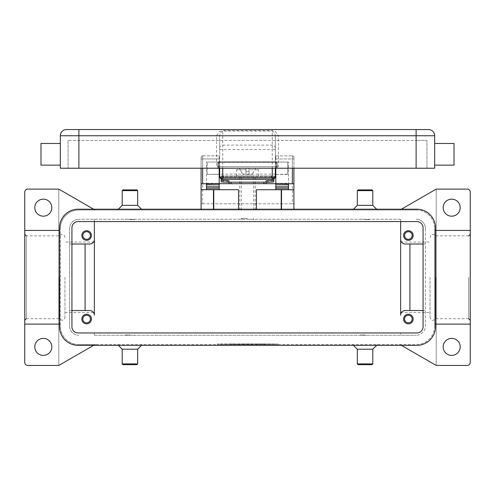 <?xml version="1.0" encoding="UTF-8"?>
<svg xmlns="http://www.w3.org/2000/svg" width="495" height="495" viewBox="0 0 495 495"><rect width="100%" height="100%" fill="white"/><g stroke="black" fill="none" stroke-linecap="round" stroke-linejoin="round"><path stroke-width="0.37" stroke-dasharray="2.48 1.86" d="M430.031 277.274L430.031 317.153L430.031 277.274M435.804 277.274L435.804 318.7L435.804 277.274M470.25 277.274L470.25 320.246L470.25 277.274M401.389 345.337L400.764 344.978A3.094 3.094 0 0 0 399.218 344.563A3.094 3.094 0 0 1 400.764 344.978L435.501 365.038A3.094 3.094 0 0 0 436.219 365.335L436.219 189.22A3.094 3.094 0 0 1 437.048 189.102L467.156 189.102A3.094 3.094 0 0 1 470.25 192.196L470.25 362.352A3.094 3.094 0 0 1 467.156 365.446L437.048 365.446A3.094 3.094 0 0 1 436.219 365.335L436.219 189.22A3.094 3.094 0 0 0 435.501 189.517L400.764 209.577A3.094 3.094 0 0 1 399.218 209.985A3.094 3.094 0 0 0 400.764 209.577L401.389 209.212M460.195 207.665A8.508 8.508 0 0 0 451.688 199.163A8.508 8.508 0 0 0 443.18 207.665A8.508 8.508 0 0 0 451.688 216.173A8.508 8.508 0 0 0 460.195 207.665M460.195 346.884A8.508 8.508 0 0 0 451.688 338.376A8.508 8.508 0 0 0 443.18 346.884A8.508 8.508 0 0 0 451.688 355.391A8.508 8.508 0 0 0 460.195 346.884M434.672 326.001L434.672 228.548L434.672 326.001A18.562 18.562 0 0 1 416.109 344.563L95.783 344.563A3.094 3.094 0 0 0 94.978 344.675A3.094 3.094 0 0 1 95.783 344.563M93.611 209.212L94.236 209.577A3.094 3.094 0 0 0 95.783 209.991A3.094 3.094 0 0 1 94.236 209.577L59.499 189.517A3.094 3.094 0 0 0 58.781 189.22L58.781 365.335L58.781 189.22A3.094 3.094 0 0 0 57.952 189.102L27.844 189.102A3.094 3.094 0 0 0 24.75 192.196L24.75 362.352A3.094 3.094 0 0 0 27.844 365.446L57.952 365.446A3.094 3.094 0 0 0 59.499 365.038L94.236 344.978A3.094 3.094 0 0 1 94.978 344.675A3.094 3.094 0 0 0 94.236 344.978L93.611 345.337M416.109 209.991L78.891 209.991A18.562 18.562 0 0 0 60.328 228.554A18.562 18.562 0 0 1 78.891 209.991L399.218 209.991M416.109 209.985A18.562 18.562 0 0 1 434.672 228.548A18.562 18.562 0 0 0 416.109 209.985L399.218 209.985M238.528 209.212L238.528 209.985L213.778 209.985M293.906 209.212L293.906 209.985L213.469 209.991L213.778 209.212M293.906 209.985L281.222 209.991L281.222 209.212M281.222 209.985L256.472 209.985M293.906 189.721L256.472 189.721L256.472 209.991L238.528 209.991M201.094 189.721L238.528 189.721L238.528 209.985M372.797 205.351L357.328 205.351M372.797 190.649L357.328 190.649M372.023 189.882L358.102 189.882M122.203 205.351L137.672 205.351M122.203 190.649L137.672 190.649M122.977 189.882L136.898 189.882M34.805 346.884A8.508 8.508 0 0 0 43.312 355.391A8.508 8.508 0 0 0 51.82 346.884A8.508 8.508 0 0 0 43.312 338.376A8.508 8.508 0 0 0 34.805 346.884M34.805 207.665A8.508 8.508 0 0 0 43.312 216.173A8.508 8.508 0 0 0 51.82 207.665A8.508 8.508 0 0 0 43.312 199.163A8.508 8.508 0 0 0 34.805 207.665M435.445 324.114L470.25 324.114M78.891 344.563L416.109 344.563A18.562 18.562 0 0 0 434.672 326.007M24.75 324.114L60.328 324.114L60.328 326.007A18.562 18.562 0 0 0 78.891 344.57L95.783 344.57M219.656 344.563L277.664 344.563L217.336 343.945L277.664 343.945L247.5 343.945L247.5 344.563L219.656 344.563L219.656 343.951L247.5 343.951L219.656 343.951M372.797 349.204L357.328 349.204M372.797 363.899L357.328 363.899M372.023 364.673L358.102 364.673M122.203 349.204L137.672 349.204M122.203 363.899L137.672 363.899M122.977 364.673L136.898 364.673M78.891 344.57A18.562 18.562 0 0 1 60.328 326.007L60.328 228.554L60.328 324.114L59.555 324.114M59.555 230.435L24.75 230.435M24.75 277.274L24.75 320.246L24.75 277.274M59.196 277.274L59.196 318.7L59.196 277.274M64.969 277.274L64.969 317.153L64.969 277.274M470.25 230.435L435.445 230.435M94.359 277.274L94.359 242.036L94.359 277.274M400.641 277.274L400.641 312.512L400.641 277.274M217.336 344.563L217.336 343.945M275.344 343.951L247.5 343.951L275.344 343.951L275.344 344.563L247.5 344.563L247.5 343.951L250.977 343.951L250.977 344.563L247.5 344.563L275.344 344.563M277.664 344.563L277.664 343.945M255.618 344.563L264.899 344.563L255.618 344.563L255.618 343.951L255.618 344.563M232.186 344.563L234.506 344.563L232.186 344.563L232.186 343.951L232.186 344.563M236.827 344.563L248.663 344.563L236.827 344.563L236.827 343.951L236.827 344.563M244.016 343.951L244.016 344.563L244.016 343.951L247.5 343.951L247.5 344.563L241.696 344.563L253.298 344.563L250.977 344.563L250.977 343.951M251.2 344.563L251.2 343.951L243.8 343.951L243.8 344.563M241.696 344.563L241.696 343.951L241.696 344.563M247.5 344.563L247.5 343.951L247.5 344.563M253.298 344.563L253.298 343.951L253.298 344.563M239.147 343.951L239.147 344.563L239.147 343.951L248.082 343.951L248.082 344.563M239.147 343.945L237.408 343.945M237.408 344.563L237.408 343.951L246.918 343.951L246.918 344.563M246.918 343.945L248.082 343.945M234.506 344.563L234.506 343.951L234.506 344.563M234.506 343.945L232.186 343.945L234.506 343.945M257.363 343.945L255.618 343.945L257.363 343.945M257.363 343.951L264.324 343.951L257.363 343.951L257.363 344.563L257.363 343.951M264.324 343.945L263.161 343.945L264.324 343.945M263.161 343.951L257.938 343.951L263.742 343.951L257.938 343.951L263.161 343.951L263.161 344.563L263.161 343.951M257.938 344.563L257.938 343.951L257.938 344.563M94.359 335.282L94.359 332.962L94.359 335.282L400.641 335.282L400.641 332.962L400.641 335.282L416.109 335.282L94.359 335.282M94.359 315.173L94.359 239.382A4.641 4.641 0 0 1 89.719 244.023M94.359 221.587L94.359 219.273L94.359 221.587M400.641 219.273L400.641 221.587L400.641 219.273L78.891 219.273L400.641 219.273M400.641 239.376L400.641 315.173A4.641 4.641 0 0 1 405.281 310.532L425.391 310.532L425.391 326.001A9.281 9.281 0 0 1 416.109 335.282A9.281 9.281 0 0 0 425.391 326.001L425.391 228.548A9.281 9.281 0 0 0 416.109 219.266A9.281 9.281 0 0 1 425.391 228.548M89.719 310.532L69.609 310.532L69.609 244.023L89.719 244.016M71.93 310.532L69.609 310.532L69.609 326.001M69.609 244.023L69.609 228.554A9.281 9.281 0 0 1 78.891 219.273A9.281 9.281 0 0 0 69.609 228.554L69.609 326.007A9.281 9.281 0 0 0 78.891 335.288A9.281 9.281 0 0 1 69.609 326.007M423.07 227.774A6.188 6.188 0 0 0 416.883 221.587L78.117 221.587A6.188 6.188 0 0 0 71.93 227.774L71.93 326.774A6.188 6.188 0 0 0 78.117 332.962L416.883 332.962A6.188 6.188 0 0 0 423.07 326.774L423.07 227.774M425.391 228.554L425.391 310.532L423.07 310.532M405.281 244.016L425.391 244.023M423.07 244.016L425.391 244.016M78.117 209.212L416.883 209.212A18.562 18.562 0 0 1 435.445 227.774L435.445 326.774A18.562 18.562 0 0 1 416.883 345.337L78.117 345.337A18.562 18.562 0 0 1 59.555 326.774L59.555 227.774A18.562 18.562 0 0 1 78.117 209.212M71.93 244.016L69.609 244.016M81.83 235.509A4.795 4.795 0 0 0 86.625 240.304A4.795 4.795 0 0 0 91.42 235.509A4.795 4.795 0 0 0 86.625 230.713A4.795 4.795 0 0 0 81.83 235.509M129.938 219.273L125.297 219.273L129.938 219.273M365.062 219.273L360.422 219.273L365.062 219.273M247.5 219.273L253.688 219.273L247.5 219.273M247.5 218.493L241.312 218.493L247.5 218.493M365.062 219.582L369.703 219.582L365.062 219.582M129.938 219.582L134.578 219.582L129.938 219.582M403.58 235.509A4.795 4.795 0 0 0 408.375 240.304A4.795 4.795 0 0 0 413.17 235.509A4.795 4.795 0 0 0 408.375 230.713A4.795 4.795 0 0 0 403.58 235.509M129.938 335.282L134.578 335.282L129.938 335.282M365.062 335.282L369.703 335.282L365.062 335.282M365.062 334.973L360.422 334.973L365.062 334.973M129.938 334.973L125.297 334.973L129.938 334.973M81.83 319.04A4.795 4.795 0 0 0 86.625 323.835A4.795 4.795 0 0 0 91.42 319.04A4.795 4.795 0 0 0 86.625 314.245A4.795 4.795 0 0 0 81.83 319.04M403.58 319.04A4.795 4.795 0 0 0 408.375 323.841A4.795 4.795 0 0 0 413.17 319.04A4.795 4.795 0 0 0 408.375 314.245A4.795 4.795 0 0 0 403.58 319.04M82.82 319.04A3.805 3.805 0 0 0 86.625 322.845A3.805 3.805 0 0 0 90.43 319.04A3.805 3.805 0 0 0 86.625 315.235A3.805 3.805 0 0 0 82.82 319.04M404.57 235.509A3.805 3.805 0 0 0 408.375 239.314A3.805 3.805 0 0 0 412.18 235.509A3.805 3.805 0 0 0 408.375 231.703A3.805 3.805 0 0 0 404.57 235.509M82.82 235.509A3.805 3.805 0 0 0 86.625 239.314A3.805 3.805 0 0 0 90.43 235.509A3.805 3.805 0 0 0 86.625 231.703A3.805 3.805 0 0 0 82.82 235.509M404.57 319.04A3.805 3.805 0 0 0 408.375 322.845A3.805 3.805 0 0 0 412.18 319.04A3.805 3.805 0 0 0 408.375 315.235A3.805 3.805 0 0 0 404.57 319.04M201.094 209.985L201.094 209.212M201.094 203.798L201.094 157.391A1.547 1.547 0 0 1 202.641 155.845L202.641 203.798L201.094 203.798L293.906 203.798L292.359 203.798L292.359 158.938L293.906 158.938L293.906 203.798M293.906 168.226L293.906 157.398M202.641 155.845L219.192 155.845L219.192 177.507L275.808 177.507L275.808 158.938L292.359 158.938L292.359 155.845A1.547 1.547 0 0 1 293.906 157.391L293.906 158.938M213.469 209.991L213.469 209.212M256.472 209.991L256.472 209.212M281.531 209.212L281.531 209.991M202.641 168.226L202.641 155.851A1.547 1.547 0 0 0 201.094 157.398L201.094 168.226M202.641 203.798L292.359 203.798M275.808 155.851L292.359 155.851L275.808 155.851L275.808 168.226M275.808 158.945L292.359 158.945L292.359 155.851A1.547 1.547 0 0 1 293.906 157.391A1.547 1.547 0 0 0 293.455 156.302A1.547 1.547 0 0 1 293.906 157.391M219.192 168.226L219.192 155.851L202.641 155.851M275.808 158.938L275.808 155.845M275.808 177.507L275.808 189.579M288.492 186.788L288.492 189.721M264.943 183.695L230.057 183.695M219.192 189.579L219.192 177.507M206.508 189.721L206.508 186.788M206.508 184.839L206.508 162.038L206.508 184.839M288.492 184.814L288.492 162.038L288.492 184.814M275.808 162.038L288.492 162.038L275.808 162.038M206.508 162.038L219.192 162.038L206.508 162.038M288.492 183.695L275.808 183.695M219.192 183.695L206.508 183.695M275.084 177.507L219.916 177.507M221.203 181.826L221.203 177.507L273.797 177.507L273.797 181.826M271.631 177.507L271.631 175.954L273.797 175.954L273.797 177.507M221.203 177.507L221.203 175.954L223.369 175.954L223.369 177.507M271.631 175.954L223.369 175.954M228.938 183.484L228.938 182.37M266.062 182.37L266.062 183.484M221.203 175.96L221.203 178.949M221.203 175.954L273.797 175.954M273.797 178.949L273.797 175.96M247.5 175.954L236.672 175.954L247.5 175.954M247.5 171.313L249.047 171.313L249.047 169.773L249.047 171.313L245.953 171.313L249.047 171.313L249.047 174.413L249.047 168.226L255.711 168.226L252.141 174.413L255.711 168.226L249.047 168.226L249.047 174.413L252.141 174.413L249.047 174.413L249.047 171.313L245.953 171.313L245.953 174.413L245.953 169.773L245.953 171.313L247.5 171.313M249.047 169.773L249.047 168.226L249.047 169.773L258.328 169.773L249.047 169.773M249.047 174.413L245.953 174.413L245.953 168.226L245.953 174.413L242.859 174.413L249.047 174.413M245.953 168.226L245.953 169.773L245.953 168.226L238.219 168.226L245.953 168.226M239.289 168.226L242.859 174.413L239.289 168.226M249.047 168.226L256.781 168.226L249.047 168.226M247.5 219.266L252.914 219.266L247.5 219.266M247.5 209.985L239.766 209.985L247.5 209.985M247.5 175.96L253.688 175.96L247.5 175.96M219.656 174.122L219.656 162.032L207.281 162.032L207.281 174.407L219.656 174.122L219.656 162.323L275.344 162.323L275.344 174.407L287.719 174.122L287.719 162.032L275.344 162.032L275.344 174.122L219.656 174.122M219.656 148.085A3.094 2.989 180 0 1 222.75 145.097L222.75 176.269L219.656 176.269L219.656 135.543L219.656 166.673M278.438 166.679L219.656 166.679L219.656 168.226M275.344 166.673L275.344 135.543L274.44 132.709L272.25 131.026L222.75 131.026L220.56 132.709L219.656 135.543L216.562 135.611L219.817 131.361L222.75 130.606L272.25 130.606L275.183 131.361L278.438 135.611L278.438 166.673L216.562 166.673L216.562 135.611M219.656 135.741L78.891 135.741L78.891 129.554L416.109 129.554L416.109 135.741L275.344 135.741M219.656 149.583L272.25 149.583L272.25 176.269L222.75 176.269L222.75 179.363L272.25 179.363L272.25 176.269L275.344 176.269L275.344 135.543L278.438 135.611M219.656 166.679L216.562 166.679M275.344 168.226L275.344 166.679M68.062 140.376L68.062 168.226L68.062 140.382L416.109 140.382L416.109 168.226L416.109 135.741L434.672 135.741L434.672 168.226L60.328 168.226L60.328 135.741A6.188 6.188 0 0 1 66.516 129.554M434.672 165.132L434.672 143.47L434.672 165.132L454.008 165.132L454.008 143.47M218.109 168.226L218.109 162.038L276.891 162.038L276.891 168.226M60.328 165.132L40.992 165.132L40.992 143.476M426.938 168.226L426.938 140.382L416.109 140.382L426.938 140.382L426.938 168.226M416.109 168.226L416.109 140.382L68.062 140.382M287.719 174.122L287.719 162.323M207.281 174.122L207.281 162.323M468.703 277.274L468.703 318.7L468.703 277.274M64.969 237.402C64.777 235.527 63.75 234.494 61.875 234.302L59.196 235.855L26.297 235.855L26.297 277.274L26.297 235.849M26.297 277.274L26.297 318.7L26.297 277.274M264.324 344.563L264.324 343.951L264.324 344.563M263.742 344.563L263.742 343.951L263.742 344.563M292.359 168.226L292.359 158.945L293.906 158.945M201.094 157.391A1.547 1.547 0 0 1 201.545 156.302A1.547 1.547 0 0 0 201.094 157.398M219.192 158.938L201.094 158.938M201.094 158.945L219.192 158.945M292.359 155.851A1.547 1.547 0 0 1 293.455 156.302M275.808 183.292L288.492 183.292M206.508 183.292L219.192 183.292M221.203 178.052L273.797 178.052M221.203 176.511L273.797 176.511M245.953 169.773L236.672 169.773L245.953 169.773M275.344 148.085A3.094 2.989 0 0 0 272.25 145.097L222.75 145.097L222.75 130.606M275.344 149.583L272.25 149.583L272.25 130.606M78.891 168.226L78.891 135.741L60.328 135.741M222.75 168.226L222.75 166.679M272.25 166.679L272.25 168.226M468.703 318.7L435.804 318.7C436.114 318.978 435.223 319.492 433.125 320.246C431.999 320.735 430.966 319.702 430.031 317.153M468.703 235.849L435.804 235.849C436.114 235.577 435.223 235.063 433.125 234.302C431.999 233.819 430.966 234.853 430.031 237.396M376.664 209.212L377.438 209.991M142.312 209.991L141.539 209.212M352.688 344.563L353.461 345.337M118.336 345.337L117.562 344.563M26.297 318.7L59.196 318.7L61.875 320.246C63.75 320.061 64.777 319.028 64.969 317.153M94.359 242.036L64.969 242.036M64.969 312.512L94.359 312.512M400.641 312.512L430.031 312.512M400.641 242.036L430.031 242.036M141.539 345.337L142.312 344.563M118.336 209.212L117.562 209.991M376.664 345.337L377.438 344.563M353.461 209.212L352.688 209.991M248.663 344.563L248.663 343.945M264.899 344.563L264.899 343.945M241.312 219.273L241.312 218.493L242.086 219.273M369.703 219.582L369.703 219.273M134.578 219.582L134.578 219.273M125.297 219.273L125.297 219.582M360.422 219.582L360.422 219.273M125.297 334.973L125.297 335.282M134.578 334.973L134.578 335.282M258.328 175.954L258.328 169.773L256.781 168.226M236.672 175.954L236.672 169.773L238.219 168.226M253.688 219.273L253.688 218.493L252.914 219.273M239.766 209.985L239.766 175.954M253.688 209.985L253.688 175.96M241.312 209.985L241.312 175.96M255.234 209.985L255.234 175.954M207.281 162.032L219.656 162.032M275.344 162.032L287.719 162.032M275.808 174.407L287.719 174.407M207.281 174.407L219.192 174.407"/><path stroke-width="0.74" d="M401.389 209.212L435.501 189.517A3.094 3.094 0 0 1 437.048 189.102L467.156 189.102A3.094 3.094 0 0 1 470.25 192.196L470.25 230.435L435.445 230.435M401.389 345.337L435.501 365.038A3.094 3.094 0 0 0 437.048 365.446L467.156 365.446A3.094 3.094 0 0 0 470.25 362.352L470.25 230.435M443.18 346.884A8.508 8.508 0 0 1 451.688 338.376A8.508 8.508 0 0 1 460.195 346.884A8.508 8.508 0 0 1 451.688 355.391A8.508 8.508 0 0 1 443.18 346.884M443.18 207.665A8.508 8.508 0 0 1 451.688 199.157A8.508 8.508 0 0 1 460.195 207.665A8.508 8.508 0 0 1 451.688 216.179A8.508 8.508 0 0 1 443.18 207.665M93.611 345.337L59.499 365.038A3.094 3.094 0 0 1 57.952 365.446L27.844 365.446A3.094 3.094 0 0 1 24.75 362.352L24.75 192.196A3.094 3.094 0 0 1 27.844 189.102L57.952 189.102A3.094 3.094 0 0 1 59.499 189.517L93.611 209.212M365.062 205.351L372.797 205.351L372.797 190.649L357.328 190.649L357.328 205.351L365.062 205.351M358.102 189.882L372.023 189.882M141.539 209.212L137.672 205.351L122.203 205.351L118.336 209.212M137.672 205.351L137.672 190.649L122.203 190.649L122.203 205.351M137.672 190.649L136.898 189.882L122.977 189.882L122.203 190.649M34.805 207.665A8.508 8.508 0 0 1 43.312 199.157A8.508 8.508 0 0 1 51.82 207.665A8.508 8.508 0 0 1 43.312 216.179A8.508 8.508 0 0 1 34.805 207.665M34.805 346.884A8.508 8.508 0 0 1 43.312 338.376A8.508 8.508 0 0 1 51.82 346.884A8.508 8.508 0 0 1 43.312 355.398A8.508 8.508 0 0 1 34.805 346.884M353.461 345.337L357.328 349.204L372.797 349.204L376.664 345.337M357.328 349.204L357.328 363.899L372.797 363.899L372.797 349.204M357.328 363.899L358.102 364.673L372.023 364.673L372.797 363.899M129.938 349.204L122.203 349.204L122.203 363.899L137.672 363.899L137.672 349.204L129.938 349.204M136.898 364.673L122.977 364.673M59.555 324.114L24.75 324.114M470.25 324.114L435.445 324.114M59.555 230.435L24.75 230.435M94.359 239.376L94.359 315.173A4.641 4.641 0 0 0 89.719 310.532L71.93 310.532M94.359 239.382L94.359 221.587L94.359 239.382A4.641 4.641 0 0 1 89.719 244.023M400.641 221.587L400.641 239.376A4.641 4.641 0 0 0 405.281 244.023A4.641 4.641 0 0 1 400.641 239.382L400.641 221.587M400.641 239.376L400.641 315.173A4.641 4.641 0 0 1 405.281 310.532L423.07 310.532M85.078 244.016L85.078 310.532M94.359 315.173A4.641 4.641 0 0 0 89.719 310.532M409.922 244.016L409.922 310.532M405.281 244.016L423.07 244.016M78.117 221.587L416.883 221.587A6.188 6.188 0 0 1 423.07 227.774L423.07 326.774A6.188 6.188 0 0 1 416.883 332.962L78.117 332.962A6.188 6.188 0 0 1 71.93 326.774L71.93 227.774A6.188 6.188 0 0 1 78.117 221.587M416.883 209.212A18.562 18.562 0 0 1 435.445 227.774L435.445 326.774A18.562 18.562 0 0 1 416.883 345.337L78.117 345.337A18.562 18.562 0 0 1 59.555 326.774L59.555 227.774A18.562 18.562 0 0 1 78.117 209.212L416.883 209.212M89.719 244.016L71.93 244.016M91.42 235.509A4.795 4.795 0 0 1 86.625 240.304A4.795 4.795 0 0 1 81.83 235.509A4.795 4.795 0 0 1 86.625 230.713A4.795 4.795 0 0 1 91.42 235.509M413.17 235.509A4.795 4.795 0 0 1 408.375 240.304A4.795 4.795 0 0 1 403.58 235.509A4.795 4.795 0 0 1 408.375 230.713A4.795 4.795 0 0 1 413.17 235.509M91.42 319.04A4.795 4.795 0 0 1 86.625 323.835A4.795 4.795 0 0 1 81.83 319.04A4.795 4.795 0 0 1 86.625 314.245A4.795 4.795 0 0 1 91.42 319.04M413.17 319.04A4.795 4.795 0 0 1 408.375 323.841A4.795 4.795 0 0 1 403.58 319.04A4.795 4.795 0 0 1 408.375 314.245A4.795 4.795 0 0 1 413.17 319.04M90.43 319.04A3.805 3.805 0 0 0 86.625 315.235A3.805 3.805 0 0 0 82.82 319.04A3.805 3.805 0 0 0 86.625 322.845A3.805 3.805 0 0 0 90.43 319.04M412.18 235.509A3.805 3.805 0 0 0 408.375 231.703A3.805 3.805 0 0 0 404.57 235.509A3.805 3.805 0 0 0 408.375 239.314A3.805 3.805 0 0 0 412.18 235.509M90.43 235.509A3.805 3.805 0 0 0 86.625 231.703A3.805 3.805 0 0 0 82.82 235.509A3.805 3.805 0 0 0 86.625 239.314A3.805 3.805 0 0 0 90.43 235.509M412.18 319.04A3.805 3.805 0 0 0 408.375 315.235A3.805 3.805 0 0 0 404.57 319.04A3.805 3.805 0 0 0 408.375 322.845A3.805 3.805 0 0 0 412.18 319.04M256.472 209.212L256.472 189.721L293.906 189.721L293.906 209.212M201.094 209.212L201.094 189.721L238.528 189.721L238.528 209.212M293.906 189.721L293.906 168.226M275.808 168.226L275.808 183.534L293.906 183.831M213.469 209.212L213.469 189.721M281.531 189.721L281.531 209.212M201.094 168.226L201.094 189.721M201.094 183.831L219.192 183.534L219.192 168.226M206.508 189.721L206.508 183.831L219.192 183.534M275.808 183.534L288.492 183.831L288.492 189.721M288.492 189.579L275.808 189.579L275.808 184.814L288.492 184.839L288.492 183.831M288.492 184.814L275.808 184.814L275.808 183.831M275.808 183.695L264.943 183.695M230.057 183.695L219.192 183.695M206.508 189.579L219.192 189.579L219.192 184.814L206.508 184.839L206.508 186.788L219.192 186.788M219.192 183.831L219.192 184.814L206.508 184.839M206.508 184.814L206.508 183.831M288.492 184.839L288.492 186.788L275.808 186.788M219.916 177.507L219.192 177.507M275.808 177.507L275.084 177.507M231.103 183.719L231.103 182.185L228.938 181.95L228.938 183.484L231.103 183.719L265.425 183.651L266.062 183.484L266.062 181.95L263.897 182.185L263.897 183.719M228.43 182.222L228.938 182.37L228.938 180.836L228.43 180.681L221.203 180.291L221.203 181.826L221.71 181.981L228.43 182.222M273.29 181.981L273.797 181.826L273.797 180.291L266.062 180.836L266.062 182.37L273.29 181.981M228.938 180.836L228.938 181.95M221.203 178.949L221.203 180.291M273.797 180.291L273.797 178.949M231.103 182.185L263.897 182.185M266.062 181.95L266.062 180.836M219.656 168.226L219.656 176.269L220.56 178.454L222.75 179.363L222.75 178.002L220.56 177.495L219.656 176.269A3.094 3.094 0 0 0 222.75 179.363L272.25 179.363L274.44 178.454A3.094 3.094 0 0 0 275.344 176.269L275.344 168.226M275.344 176.269L274.44 177.495L272.25 178.002L272.25 179.363A3.094 3.094 0 0 0 274.44 178.454L275.282 176.87M416.109 168.226L416.109 129.554L428.484 129.554A6.188 6.188 0 0 1 432.859 131.361A6.188 6.188 0 0 0 428.484 129.554L66.516 129.554L78.891 129.554L78.891 135.741L434.672 135.741A6.188 6.188 0 0 0 432.859 131.361A6.188 6.188 0 0 1 434.672 135.741L434.672 168.226L60.328 168.226L60.328 135.741L78.891 135.741L78.891 168.226M62.141 131.361A6.188 6.188 0 0 1 66.516 129.554A6.188 6.188 0 0 0 60.328 135.741M434.672 165.132L454.008 165.132L454.008 143.47L434.672 143.47M276.891 168.226L276.891 162.038L218.109 162.038L218.109 168.226M40.992 149.663L40.992 143.476M60.328 165.132L40.992 165.132L40.992 149.657M213.778 189.721L213.778 209.212M281.222 209.212L281.222 189.721M202.641 183.534L202.641 168.226M292.359 168.226L292.359 183.534M275.808 188.168L288.492 188.168M206.508 188.168L219.192 188.168M227.149 180.601L227.149 182.141M222.991 182.061L222.991 180.52M267.851 182.141L267.851 180.601M272.009 180.52L272.009 182.061M428.484 129.554A6.188 6.188 0 0 1 434.672 135.741M272.25 168.226L272.25 178.002L222.75 178.002L222.75 168.226M468.703 235.849L470.25 234.308M372.797 205.345L376.664 209.212M372.023 189.876L372.797 190.655M122.203 349.21L118.336 345.337M122.977 364.679L122.203 363.899M26.297 235.849L24.75 234.308M26.297 318.7L24.75 320.246M468.703 318.7L470.25 320.246M137.672 349.21L141.539 345.337M136.898 364.679L137.672 363.899M357.328 205.345L353.461 209.212M358.102 189.876L357.328 190.655M221.11 178.893L220.17 177.971M219.656 176.269L219.718 176.87M273.89 178.893L274.83 177.971M60.328 143.47L40.992 143.47M275.344 174.407L275.808 174.407M219.192 174.407L219.656 174.407"/></g></svg>
